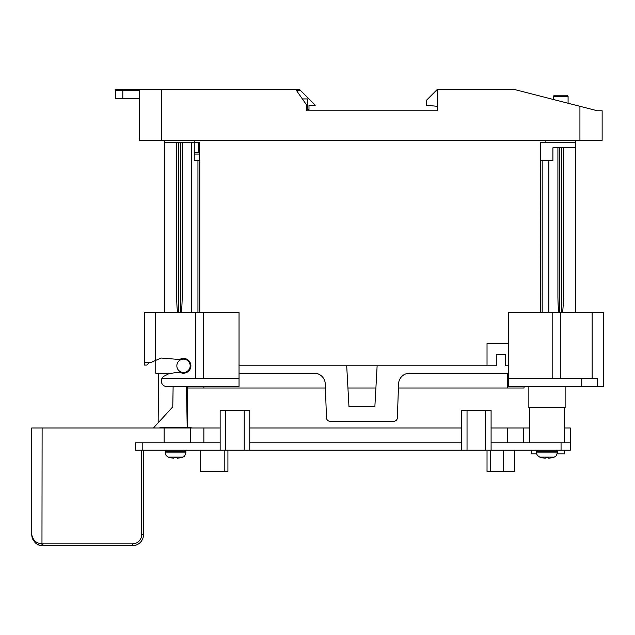 <?xml version="1.0" encoding="UTF-8"?>
<svg xmlns="http://www.w3.org/2000/svg" width="635" height="635" viewBox="0 0 635 635"><rect width="100%" height="100%" fill="white"/><g stroke="black" fill="none" stroke-linecap="round" stroke-linejoin="round"><path stroke-width="0.95" d="M203.867 386.532L203.867 388.009L325.422 388.009L326.461 417.751A3.699 3.699 0 0 0 330.16 421.322L393.676 421.322A3.699 3.699 0 0 0 397.375 417.751L398.558 383.921A11.105 11.105 0 0 1 409.654 373.205L508.492 373.205M155.75 360.37L155.75 373.205L171.839 373.205M239.03 373.205L314.182 373.205A11.105 11.105 0 0 1 325.279 383.921L326.461 417.751M528.852 386.532L528.852 407.63L565.126 407.63L565.126 386.532M508.492 365.8L505.531 365.8L505.531 354.703L496.276 354.703L496.276 365.8L239.03 365.8M377.134 365.8L374.872 406.519L375.904 388.009L347.932 388.009L348.964 406.519L346.702 365.8M524.042 386.532L524.042 388.009L398.415 388.009L397.375 417.751M203.867 388.009L187.206 388.009L187.206 427.99M487.029 365.8L487.029 343.599L508.492 343.599M597.329 386.532L603.25 386.532L603.25 312.499L508.492 312.499L508.492 386.532L581.755 386.532L581.755 378.389L597.329 378.389L597.329 386.532L581.755 386.532M374.872 406.519L348.964 406.519L374.872 406.519M176.847 365.8A6.66 6.66 0 0 1 183.507 359.14A6.66 6.66 0 0 1 190.175 365.8A6.66 6.66 0 0 1 183.507 372.467A6.66 6.66 0 0 1 176.847 365.8M376.722 421.322L393.676 421.322M330.16 421.322L347.115 421.322M187.206 386.532L187.206 388.009M153.4 427.99L172.776 406.86L173.125 386.532M187.198 427.244L186.484 386.532M564.174 442.793L564.174 427.99L570.309 427.99L570.309 442.793L491.093 442.793M141.684 450.199L141.684 534.591A9.255 9.255 0 0 1 132.429 543.846L42.855 543.846A9.255 9.255 0 0 1 42.116 543.814C36.425 543.512 32.964 540.433 31.75 534.591L31.75 427.99L220.154 427.99L220.154 410.218L249.761 410.218L249.761 450.199L135.39 450.199L135.39 442.793L142.796 442.793L142.796 450.199M491.093 427.99L529.804 427.99L529.804 442.793M249.761 427.99L461.486 427.99M564.571 407.63L564.571 427.99M529.407 427.99L529.407 407.63M461.486 442.793L249.761 442.793M220.154 410.218L220.154 450.199L220.154 442.793L142.796 442.793M227.925 450.199L227.925 471.662L200.168 471.662L200.168 450.199M514.787 450.199L514.787 471.662L487.029 471.662L487.029 450.199M570.309 442.793L570.309 450.199L249.761 450.199M461.486 450.199L461.486 410.218L491.093 410.218L491.093 450.199M220.154 442.793L220.154 427.99M523.7 427.99L523.7 442.793M190.587 427.99L190.587 442.793M164.108 442.793L164.108 427.99M31.75 427.99L31.75 534.591C32.949 541.607 36.354 545.298 41.966 545.655A11.105 11.105 0 0 0 42.855 545.695L132.429 545.695A11.105 11.105 0 0 0 143.534 534.591L143.534 450.199M31.75 534.591A11.105 11.105 0 0 0 33.433 540.464M35.219 542.647A11.105 11.105 0 0 0 41.966 545.655L42.116 427.99M31.829 535.9L32.202 537.734M160.004 427.99L160.004 427.244L191.095 427.244L191.095 427.99M531.257 450.199L531.257 453.898L536.789 453.898M564.571 450.199L564.571 453.898L557.181 453.898M177.26 458.208L177.173 457.256A21.185 21.185 0 0 1 175.554 457.319A21.185 21.185 0 0 0 177.173 457.256L177.26 458.208A22.209 22.122 0 0 0 182.213 457.256L182.213 457.256M175.554 457.319A21.185 21.185 0 0 1 173.927 457.256A21.185 21.185 0 0 0 175.554 457.319M168.886 457.256L168.886 457.256A22.209 22.122 0 0 0 173.839 458.208L173.927 457.256L173.839 458.208M548.696 458.208L548.616 457.256A21.185 21.185 0 0 1 546.989 457.319A21.185 21.185 0 0 0 548.616 457.256L548.696 458.208A22.209 22.122 0 0 0 553.649 457.256L553.649 457.256M546.989 457.319A21.185 21.185 0 0 1 545.362 457.256A21.185 21.185 0 0 0 546.989 457.319M540.329 457.256L540.329 457.256A22.209 22.122 0 0 0 545.282 458.208L545.362 457.256L545.282 458.208M581.755 378.389L508.492 378.389M552.172 378.389L552.172 312.499M560.316 378.389L560.316 312.499M575.493 140.391L575.493 312.499M563.459 147.788L563.459 296.863C563.229 307.475 562.777 312.682 562.11 312.499M559.26 312.499C558.538 312.237 558.086 307.022 557.911 296.863L557.911 147.788M548.838 160.742L548.838 312.499M602.139 110.776L602.139 140.391L139.462 140.391L139.462 89.305L295.624 89.305L306.769 105.219L306.769 110.776L437.428 110.776L437.428 89.305L513.675 89.305L597.416 110.776L602.139 110.776L597.416 110.776L579.93 106.291L579.93 140.391M426.323 110.776L437.428 110.776M553.283 99.465L553.283 96.337L568.087 96.337L568.087 103.259M553.283 96.337L554.395 95.226L566.976 95.226L568.087 96.337M437.428 89.305L426.323 100.409L426.323 105.219L437.428 106.331M295.624 89.305L299.363 89.305L315.277 105.219L308.983 105.219L308.983 109.664L306.769 109.664M139.462 90.416L122.809 90.416L122.809 98.56L139.462 98.56M139.462 89.305L116.515 89.305L122.809 89.305L122.809 90.416L115.403 90.416L115.403 98.56L115.403 90.416A1.111 1.111 0 0 1 116.515 89.305A1.111 1.111 0 0 0 115.403 90.416M122.809 98.56L115.403 98.56M302.363 98.933L307.507 98.933L307.507 109.664M164.632 140.391L164.632 142.24L194.246 142.24L194.246 160.742L194.246 152.598L198.684 152.598L198.684 142.24L194.246 142.24L194.246 140.391M195.35 378.389L239.03 378.389L239.03 312.499L144.272 312.499L144.272 362.474L150.939 362.474L161.1 358.029L179.61 359.513A7.406 7.406 0 0 1 189.127 370.618A7.406 7.406 0 0 1 179.61 372.094L169.243 373.578L164.37 376.015A5.548 5.548 0 0 0 161.941 378.389L195.35 378.389L195.35 312.499M239.03 378.389L239.03 386.532L166.854 386.532A5.548 5.548 0 0 1 161.941 378.389M203.494 378.389L203.494 312.499M144.272 362.474L144.272 365.061L146.868 365.061L149.455 362.474M155.377 312.499L155.377 360.529L150.939 362.474M164.632 142.24L164.632 312.499M191.278 312.499L191.278 142.24M182.213 296.863L182.213 142.24L182.213 296.863C181.975 307.523 181.531 312.737 180.864 312.499M178.014 312.499C177.332 312.579 176.879 307.364 176.657 296.863L176.657 142.24M197.945 312.499L197.945 160.742L199.795 160.742L199.795 312.499M197.945 160.742L194.246 160.742M194.246 154.083L199.422 154.083L199.422 142.24L198.684 142.24M199.422 154.083L199.422 160.742M545.878 140.391L545.878 142.24M575.493 142.24L540.695 142.24L540.695 160.742L552.91 160.742L552.91 147.788L575.493 147.788M540.329 312.499L540.695 160.742M507.381 373.205L507.381 388.009M561.054 450.199L561.054 442.793M467.035 410.218L467.035 450.199M485.545 410.218L485.545 450.199M507.381 427.99L507.381 442.793M203.867 427.99L203.867 442.793M244.213 410.218L244.213 450.199M225.703 410.218L225.703 450.199M141.684 534.591L143.534 534.591M42.855 543.846L42.855 545.695M132.429 543.846L132.429 545.695M490.728 471.662L490.728 450.199M503.682 471.662L503.682 450.199M224.226 471.662L224.226 450.199M184.745 450.199L185.857 451.31L165.243 451.31L166.354 450.199M165.243 451.31L165.243 452.898L185.857 452.898L185.857 451.31M182.213 457.319A22.209 22.209 0 0 0 182.88 457.097L168.219 457.097A22.209 22.209 0 0 0 168.886 457.319M556.189 450.199L557.3 451.31L536.678 451.31L537.789 450.199M536.678 451.31L536.678 452.898L557.3 452.898L557.3 451.31M553.649 457.319A22.209 22.209 0 0 0 554.323 457.097L539.655 457.097A22.209 22.209 0 0 0 540.329 457.319M592.145 312.499L592.145 378.389M161.671 140.391L161.671 89.305M300.474 90.416L296.402 90.416M180.364 142.24L180.364 312.499M178.514 312.499L178.514 142.24M561.61 147.788L561.61 312.499M559.76 312.499L559.76 147.788M542.179 312.499L542.179 160.742M158.575 373.205L158.147 422.815M165.243 452.898C165.711 453.581 163.973 454.089 168.219 457.097M182.88 457.097C183.356 456.311 184.15 458.264 185.857 452.898M536.678 452.898C537.154 453.581 535.416 454.089 539.655 457.097M554.323 457.097C554.792 456.247 555.434 458.454 557.3 452.898"/></g></svg>
